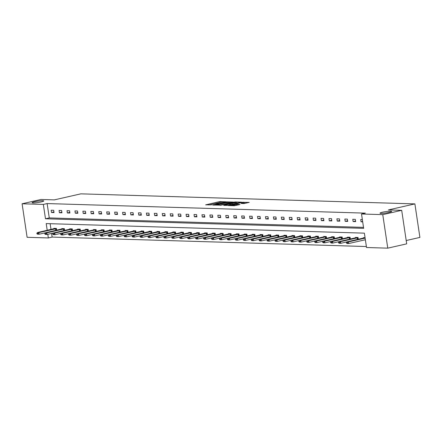<?xml version="1.0" encoding="UTF-8"?>
<svg xmlns="http://www.w3.org/2000/svg" width="442" height="442" viewBox="0 0 442 442"><rect width="100%" height="100%" fill="white"/><g stroke="black" fill="none" stroke-linecap="round" stroke-linejoin="round"><path stroke-width="0.66" d="M382.612 212.188A5.901 0.691 -8.5 0 0 380.026 213.16A5.901 0.691 -8.5 0 0 383.164 213.304A5.901 0.691 -8.5 0 0 389.12 212.387A5.901 0.691 -8.5 0 0 391.706 211.414A5.901 0.691 -8.5 0 0 388.568 211.27A5.901 0.691 -8.5 0 0 382.612 212.188M34.669 201.723A5.901 0.691 -8.5 0 0 32.089 202.696A5.901 0.691 -8.5 0 0 35.227 202.834A5.901 0.691 -8.5 0 0 41.183 201.917A5.901 0.691 -8.5 0 0 43.764 200.95A5.901 0.691 -8.5 0 0 40.625 200.806A5.901 0.691 -8.5 0 0 34.669 201.723M225.812 201.79L219.436 201.657L205.657 204.85L211.469 204.79A2.895 0.337 -8.5 0 1 210.983 204.674A2.895 0.337 -8.5 0 1 212.254 204.198L213.364 203.944A2.895 0.337 -8.5 0 1 217.342 203.453L218.387 203.215A2.895 0.337 -8.5 0 1 217.895 203.099A2.895 0.337 -8.5 0 1 219.166 202.624L220.282 202.37A2.895 0.337 -8.5 0 1 224.254 201.878L225.812 201.79M243.829 203.547L249.222 202.392L241.934 202.337L228.16 205.524L234.205 205.74L239.984 204.552L237.702 204.292L234.21 204.961A2.42 0.282 -8.5 0 1 231.768 205.337A2.42 0.282 -8.5 0 1 230.481 205.276A2.42 0.282 -8.5 0 1 231.542 204.878L240.349 202.872A2.42 0.282 -8.5 0 1 242.791 202.497A2.42 0.282 -8.5 0 1 244.078 202.558A2.42 0.282 -8.5 0 1 243.023 202.955L241.155 203.436L243.829 203.547M51.592 233.437L52.139 237.083L48.355 237.94L27.111 237.304L22.1 203.784L41.029 199.475L54.338 199.878L80.842 193.845L414.889 203.895L388.385 209.928L401.695 210.326L382.761 214.635L387.772 248.155L366.529 247.514L364.379 233.155L46.206 223.58L47.211 230.31M22.1 203.784L43.344 204.419L45.487 218.779L363.661 228.354L361.517 213.994L382.761 214.635M361.517 213.994L365.302 213.132L47.128 203.563L43.344 204.419M233.293 202.071L226.403 201.867L212.624 205.06L219.917 205.116L233.293 202.071M235.409 201.944L241.459 202.16L227.68 205.353L223.762 205.392L229.586 204.011L228.155 203.779L220.287 205.298L234.166 202.099L235.409 201.944L235.453 202.243M401.695 210.326L406.701 243.846L387.772 248.155M406.209 240.531L419.9 237.415L414.889 203.895M358.296 239.277L358.026 237.492L355.484 237.415L355.55 237.857M342.417 238.802L342.152 237.011L339.611 236.934L339.677 237.382M326.544 238.321L326.279 236.536L323.732 236.459L323.798 236.901M310.671 237.846L310.4 236.056L307.859 235.978L307.925 236.426M294.792 237.365L294.527 235.58L291.98 235.503L292.046 235.945M278.919 236.89L278.648 235.1L276.106 235.028L276.173 235.47M263.04 236.409L262.775 234.625L260.228 234.547L260.294 234.989M247.166 235.934L246.901 234.144L244.354 234.072L244.42 234.514M231.288 235.459L231.022 233.669L228.481 233.591L228.547 234.039M215.414 234.978L215.149 233.194L212.602 233.116L212.668 233.558M199.541 234.503L199.27 232.713L196.729 232.636L196.795 233.083M183.662 234.022L183.397 232.238L180.85 232.16L180.916 232.602M167.789 233.547L167.518 231.757L164.977 231.68L165.043 232.127M151.91 233.067L151.645 231.282L149.103 231.205L149.169 231.647M136.037 232.591L135.771 230.801L133.224 230.73L133.291 231.172M120.163 232.111L119.892 230.326L117.351 230.249L117.417 230.691M104.284 231.636L104.019 229.851L101.472 229.774L101.538 230.216M88.411 231.16L88.14 229.37L85.599 229.293L85.665 229.741M72.532 230.68L72.267 228.895L69.725 228.818L69.792 229.26M56.659 230.205L56.394 228.415L53.847 228.337L53.913 228.785M50.139 223.702L51.001 229.448M52.139 237.083L366.379 246.537M64.598 230.442L64.328 228.652L61.786 228.58L61.852 229.022M80.472 230.917L80.206 229.133L77.659 229.055L77.726 229.497M96.345 231.398L96.08 229.608L93.538 229.531L93.605 229.978M112.224 231.873L111.959 230.089L109.412 230.011L109.478 230.453M128.097 232.354L127.832 230.564L125.285 230.486L125.351 230.934M143.976 232.829L143.705 231.044L141.164 230.967L141.23 231.409M159.849 233.31L159.584 231.52L157.037 231.442L157.103 231.89M175.728 233.785L175.457 231.995L172.916 231.923L172.982 232.365M191.601 234.26L191.336 232.475L188.789 232.398L188.856 232.84M207.475 234.741L207.21 232.951L204.668 232.879L204.734 233.321M223.354 235.216L223.083 233.431L220.541 233.354L220.608 233.796M239.227 235.697L238.962 233.906L236.415 233.829L236.481 234.277M255.106 236.172L254.835 234.387L252.294 234.31L252.36 234.752M270.979 236.652L270.714 234.862L268.167 234.785L268.233 235.232M286.852 237.127L286.587 235.343L284.046 235.266L284.112 235.708M302.731 237.608L302.461 235.818L299.919 235.741L299.985 236.188M318.605 238.083L318.339 236.293L315.792 236.221L315.859 236.663M334.483 238.558L334.213 236.774L331.671 236.697L331.738 237.139M350.357 239.039L350.092 237.249L347.545 237.177L347.611 237.619M365.059 237.702L363.423 237.652L363.49 238.094M365.401 239.967L364.523 239.94M47.808 234.293L48.355 237.94M47.128 203.563L49.277 217.923L363.517 227.376M49.277 217.923L45.487 218.779M362.689 221.845L361.053 221.796L360.716 219.53L362.352 219.58M355.661 221.635L353.114 221.558L352.777 219.293L355.318 219.37L355.661 221.635M347.721 221.398L345.174 221.32L344.837 219.055L347.384 219.133L347.721 221.398M339.782 221.16L337.24 221.083L336.898 218.818L339.445 218.895L339.782 221.16M331.843 220.917L329.301 220.845L328.964 218.58L331.506 218.652L331.843 220.917M323.909 220.68L321.362 220.602L321.025 218.337L323.566 218.414L323.909 220.68M315.969 220.442L313.428 220.365L313.085 218.099L315.632 218.177L315.969 220.442M308.03 220.204L305.488 220.127L305.151 217.862L307.693 217.939L308.03 220.204M300.096 219.961L297.549 219.889L297.212 217.624L299.753 217.702L300.096 219.961M292.156 219.724L289.609 219.646L289.272 217.381L291.819 217.458L292.156 219.724M284.217 219.486L281.676 219.409L281.333 217.144L283.88 217.221L284.217 219.486M276.278 219.249L273.736 219.171L273.399 216.906L275.941 216.983L276.278 219.249M268.344 219.011L265.797 218.934L265.46 216.668L268.007 216.746L268.344 219.011M260.404 218.768L257.863 218.696L257.52 216.431L260.067 216.503L260.404 218.768M252.465 218.53L249.923 218.453L249.586 216.188L252.128 216.265L252.465 218.53M244.531 218.293L241.984 218.215L241.647 215.95L244.188 216.028L244.531 218.293M236.592 218.055L234.045 217.978L233.708 215.713L236.255 215.79L236.592 218.055M228.652 217.812L226.111 217.74L225.774 215.475L228.315 215.552L228.652 217.812M220.718 217.575L218.171 217.497L217.834 215.232L220.376 215.309L220.718 217.575M212.779 217.337L210.232 217.26L209.895 214.994L212.442 215.072L212.779 217.337M204.839 217.099L202.298 217.022L201.955 214.757L204.502 214.834L204.839 217.099M196.9 216.862L194.358 216.784L194.021 214.519L196.563 214.597L196.9 216.862M188.966 216.619L186.419 216.547L186.082 214.282L188.623 214.353L188.966 216.619M181.027 216.381L178.485 216.304L178.143 214.038L180.69 214.116L181.027 216.381M173.087 216.144L170.546 216.066L170.209 213.801L172.75 213.878L173.087 216.144M165.153 215.906L162.606 215.829L162.269 213.563L164.811 213.641L165.153 215.906M157.214 215.663L154.667 215.591L154.33 213.326L156.877 213.403L157.214 215.663M149.274 215.425L146.733 215.348L146.39 213.083L148.937 213.16L149.274 215.425M141.335 215.188L138.794 215.11L138.457 212.845L140.998 212.922L141.335 215.188M133.401 214.95L130.854 214.873L130.517 212.608L133.064 212.685L133.401 214.95M125.462 214.713L122.92 214.635L122.578 212.37L125.125 212.447L125.462 214.713M117.522 214.469L114.981 214.398L114.644 212.132L117.185 212.204L117.522 214.469M109.588 214.232L107.041 214.155L106.704 211.889L109.246 211.967L109.588 214.232M101.649 213.994L99.102 213.917L98.765 211.652L101.312 211.729L101.649 213.994M93.71 213.757L91.168 213.679L90.831 211.414L93.373 211.491L93.71 213.757M85.776 213.514L83.229 213.442L82.892 211.177L85.433 211.254L85.776 213.514M77.836 213.276L75.289 213.199L74.952 210.933L77.499 211.011L77.836 213.276M69.897 213.038L67.355 212.961L67.013 210.696L69.56 210.773L69.897 213.038M61.957 212.801L59.416 212.724L59.079 210.458L61.62 210.536L61.957 212.801M54.023 212.563L51.476 212.486L51.139 210.221L53.681 210.298L54.023 212.563M51.476 212.486L53.93 211.928M59.416 212.724L61.863 212.166M67.355 212.961L69.803 212.403M75.289 213.199L77.742 212.646M83.229 213.442L85.676 212.884M91.168 213.679L93.616 213.121M99.102 213.917L101.555 213.359M107.041 214.155L109.494 213.597M114.981 214.398L117.428 213.84M122.92 214.635L125.368 214.077M130.854 214.873L133.307 214.315M138.794 215.11L141.241 214.552M146.733 215.348L149.181 214.795M154.667 215.591L157.12 215.033M162.606 215.829L165.054 215.271M170.546 216.066L172.993 215.508M178.485 216.304L180.933 215.746M186.419 216.547L188.872 215.989M194.358 216.784L196.806 216.226M202.298 217.022L204.745 216.464M210.232 217.26L212.685 216.702M218.171 217.497L220.619 216.945M226.111 217.74L228.558 217.182M234.045 217.978L236.498 217.42M241.984 218.215L244.437 217.657M249.923 218.453L252.371 217.895M257.863 218.696L260.31 218.138M265.797 218.934L268.25 218.376M273.736 219.171L276.184 218.613M281.676 219.409L284.123 218.851M289.609 219.646L292.063 219.094M297.549 219.889L299.996 219.331M305.488 220.127L307.936 219.569M313.428 220.365L315.875 219.807M321.362 220.602L323.815 220.044M329.301 220.845L331.749 220.287M337.24 221.083L339.688 220.525M345.174 221.32L347.627 220.762M353.114 221.558L355.561 221M361.053 221.796L362.628 221.436M218.392 202.828L214.37 203.745M211.48 204.403L208.95 204.977M230.536 202.701L228.442 202.64M227.155 201.966L215.094 204.895A2.895 0.337 -8.5 0 0 219.072 204.403L227.1 202.574A2.895 0.337 -8.5 0 0 228.365 202.099A2.895 0.337 -8.5 0 0 227.879 201.988L227.155 201.966M228.006 203.276A2.895 0.337 -8.5 0 0 228.497 203.005L228.365 202.099M236.359 202.878L238.304 202.933M230.083 204.806L229.984 203.861M235.216 202.729A2.42 0.282 -8.5 0 0 236.277 202.331A2.42 0.282 -8.5 0 0 234.989 202.276A2.42 0.282 -8.5 0 0 232.542 202.651L229.044 203.502L232.111 203.436L235.216 202.729L235.348 203.607M236.045 203.447A2.42 0.282 -8.5 0 0 236.409 203.237L236.277 202.331M231.658 204.447L230.072 204.469M244.161 203.535A2.42 0.282 -8.5 0 0 244.216 203.464L244.078 202.558M246.067 203.171L244.161 203.11M55.311 228.381L37.349 232.553L38.874 232.597L56.427 228.641M37.614 233.487L36.846 233.464L37.653 233.763L38.874 232.597L39.123 234.227L45.266 232.829M37.653 233.763L39.123 234.227L37.592 234.183L36.89 233.735M37.349 232.553L36.846 233.464M63.245 228.619L45.288 232.79L46.813 232.835L64.361 228.879M45.548 233.73L44.786 233.702L45.592 234L46.813 232.835L47.056 234.464L53.206 233.067M45.592 234L47.056 234.464L45.532 234.42L44.83 233.978M45.288 232.79L44.786 233.702M71.184 228.862L53.228 233.028L54.753 233.072L72.3 229.116M53.488 233.967L52.725 233.945L53.526 234.238L54.753 233.072L54.996 234.708L61.14 233.31M53.526 234.238L54.996 234.708L53.471 234.658L52.764 234.216M53.228 233.028L52.725 233.945M79.124 229.1L61.162 233.266L62.692 233.315L80.24 229.354M61.427 234.205L60.664 234.183L61.466 234.475L62.692 233.315L62.935 234.945L69.079 233.547M61.466 234.475L62.935 234.945L61.405 234.895L60.703 234.453M61.162 233.266L60.664 234.183M87.057 229.337L69.101 233.509L70.626 233.553L88.173 229.597M69.361 234.442L68.598 234.42L69.405 234.713L70.626 233.553L70.869 235.183L77.019 233.785M69.405 234.713L70.869 235.183L69.344 235.138L68.643 234.691M69.101 233.509L68.598 234.42M94.997 229.575L77.041 233.746L78.565 233.79L96.113 229.834M77.3 234.685L76.538 234.658L77.339 234.956L78.565 233.79L78.809 235.42L84.952 234.022M77.339 234.956L78.809 235.42L77.284 235.376L76.576 234.934M77.041 233.746L76.538 234.658M102.936 229.818L84.975 233.984L86.505 234.028L104.052 230.072M85.24 234.923L84.477 234.901L85.278 235.194L86.505 234.028L86.748 235.658L92.892 234.26M85.278 235.194L86.748 235.658L85.223 235.614L84.516 235.172M84.975 233.984L84.477 234.901M110.87 230.055L92.914 234.221L94.439 234.271L111.992 230.31M93.179 235.161L92.411 235.138L93.218 235.431L94.439 234.271L94.687 235.901L100.831 234.503M93.218 235.431L94.687 235.901L93.157 235.851L92.455 235.409M92.914 234.221L92.411 235.138M118.81 230.293L100.853 234.459L102.378 234.509L119.926 230.553M101.113 235.398L100.351 235.376L101.157 235.669L102.378 234.509L102.621 236.138L108.771 234.741M101.157 235.669L102.621 236.138L101.096 236.094L100.389 235.647M100.853 234.459L100.351 235.376M126.749 230.531L108.793 234.702L110.318 234.746L127.865 230.79M109.052 235.636L108.29 235.614L109.091 235.912L110.318 234.746L110.561 236.376L116.705 234.978M109.091 235.912L110.561 236.376L109.036 236.332L108.329 235.884M108.793 234.702L108.29 235.614M134.688 230.768L116.727 234.94L118.257 234.984L135.804 231.028M116.992 235.879L116.229 235.851L117.031 236.15L118.257 234.984L118.5 236.614L124.644 235.216M117.031 236.15L118.5 236.614L116.97 236.569L116.268 236.127M116.727 234.94L116.229 235.851M142.622 231.011L124.666 235.177L126.191 235.221L143.738 231.265M124.926 236.116L124.163 236.094L124.97 236.387L126.191 235.221L126.434 236.857L132.583 235.459M124.97 236.387L126.434 236.857L124.909 236.807L124.208 236.365M124.666 235.177L124.163 236.094M150.562 231.249L132.606 235.415L134.13 235.464L151.678 231.503M132.865 236.354L132.103 236.332L132.904 236.625L134.13 235.464L134.374 237.094L140.517 235.697M132.904 236.625L134.374 237.094L132.849 237.045L132.141 236.603M132.606 235.415L132.103 236.332M158.501 231.486L140.539 235.658L142.07 235.702L159.617 231.746M140.805 236.592L140.042 236.569L140.843 236.862L142.07 235.702L142.313 237.332L148.457 235.934M140.843 236.862L142.313 237.332L140.783 237.288L140.081 236.84M140.539 235.658L140.042 236.569M166.435 231.724L148.479 235.895L150.004 235.94L167.557 231.984M148.739 236.835L147.976 236.807L148.783 237.105L150.004 235.94L150.247 237.569L156.396 236.172M148.783 237.105L150.247 237.569L148.722 237.525L148.02 237.083M148.479 235.895L147.976 236.807M174.375 231.967L156.418 236.133L157.943 236.177L175.491 232.221M156.678 237.072L155.915 237.05L156.722 237.343L157.943 236.177L158.186 237.807L164.336 236.409M156.722 237.343L158.186 237.807L156.661 237.763L155.954 237.321M156.418 236.133L155.915 237.05M182.314 232.205L164.352 236.371L165.883 236.42L183.43 232.459M164.617 237.31L163.855 237.288L164.656 237.581L165.883 236.42L166.126 238.05L172.269 236.652M164.656 237.581L166.126 238.05L164.601 238L163.894 237.558M164.352 236.371L163.855 237.288M190.253 232.442L172.292 236.608L173.817 236.658L191.369 232.702M172.557 237.547L171.789 237.525L172.595 237.818L173.817 236.658L174.065 238.288L180.209 236.89M172.595 237.818L174.065 238.288L172.535 238.244L171.833 237.796M172.292 236.608L171.789 237.525M198.187 232.68L180.231 236.851L181.756 236.895L199.303 232.94M180.491 237.785L179.728 237.763L180.535 238.061L181.756 236.895L181.999 238.525L188.148 237.127M180.535 238.061L181.999 238.525L180.474 238.481L179.772 238.034M180.231 236.851L179.728 237.763M206.127 232.917L188.17 237.089L189.695 237.133L207.243 233.177M188.43 238.028L187.668 238L188.469 238.299L189.695 237.133L189.938 238.763L196.082 237.365M188.469 238.299L189.938 238.763L188.414 238.719L187.706 238.277M188.17 237.089L187.668 238M214.066 233.161L196.104 237.326L197.635 237.371L215.182 233.415M196.37 238.266L195.607 238.244L196.408 238.536L197.635 237.371L197.878 239.006L204.022 237.603M196.408 238.536L197.878 239.006L196.347 238.956L195.646 238.514M196.104 237.326L195.607 238.244M222 233.398L204.044 237.564L205.569 237.614L223.116 233.652M204.303 238.503L203.541 238.481L204.348 238.774L205.569 237.614L205.812 239.244L211.961 237.846M204.348 238.774L205.812 239.244L204.287 239.194L203.585 238.752M204.044 237.564L203.541 238.481M229.939 233.636L211.983 237.807L213.508 237.851L231.055 233.895M212.243 238.741L211.48 238.719L212.282 239.012L213.508 237.851L213.751 239.481L219.895 238.083M212.282 239.012L213.751 239.481L212.226 239.437L211.519 238.989M211.983 237.807L211.48 238.719M237.879 233.873L219.917 238.045L221.448 238.089L238.995 234.133M220.182 238.984L219.42 238.956L220.221 239.255L221.448 238.089L221.691 239.719L227.834 238.321M220.221 239.255L221.691 239.719L220.166 239.674L219.459 239.232M219.917 238.045L219.42 238.956M245.813 234.116L227.857 238.282L229.381 238.326L246.934 234.37M228.122 239.221L227.354 239.199L228.16 239.492L229.381 238.326L229.63 239.956L235.774 238.558M228.16 239.492L229.63 239.956L228.1 239.912L227.398 239.47M227.857 238.282L227.354 239.199M253.752 234.354L235.796 238.52L237.321 238.57L254.868 234.608M236.056 239.459L235.293 239.437L236.1 239.73L237.321 238.57L237.564 240.199L243.713 238.802M236.1 239.73L237.564 240.199L236.039 240.15L235.332 239.708M235.796 238.52L235.293 239.437M261.692 234.591L243.735 238.757L245.26 238.807L262.808 234.846M243.995 239.697L243.233 239.674L244.034 239.967L245.26 238.807L245.503 240.437L251.647 239.039M244.034 239.967L245.503 240.437L243.978 240.393L243.271 239.945M243.735 238.757L243.233 239.674M269.631 234.829L251.669 239L253.2 239.045L270.747 235.089M251.934 239.934L251.172 239.912L251.973 240.21L253.2 239.045L253.443 240.675L259.587 239.277M251.973 240.21L253.443 240.675L251.912 240.63L251.211 240.183M251.669 239L251.172 239.912M277.565 235.067L259.609 239.238L261.134 239.282L278.681 235.326M259.868 240.177L259.106 240.15L259.913 240.448L261.134 239.282L261.377 240.912L267.526 239.514M259.913 240.448L261.377 240.912L259.852 240.868L259.15 240.426M259.609 239.238L259.106 240.15M285.504 235.31L267.548 239.476L269.073 239.52L286.62 235.564M267.808 240.415L267.045 240.393L267.846 240.686L269.073 239.52L269.316 241.155L275.46 239.752M267.846 240.686L269.316 241.155L267.791 241.105L267.084 240.663M267.548 239.476L267.045 240.393M293.444 235.547L275.482 239.713L277.012 239.763L294.56 235.801M275.747 240.652L274.985 240.63L275.786 240.923L277.012 239.763L277.256 241.393L283.399 239.995M275.786 240.923L277.256 241.393L275.725 241.343L275.023 240.901M275.482 239.713L274.985 240.63M301.378 235.785L283.421 239.956L284.946 240L302.499 236.045M283.681 240.89L282.919 240.868L283.725 241.161L284.946 240L285.189 241.63L291.339 240.233M283.725 241.161L285.189 241.63L283.665 241.586L282.963 241.139M283.421 239.956L282.919 240.868M309.317 236.022L291.361 240.194L292.886 240.238L310.433 236.282M291.621 241.128L290.858 241.105L291.665 241.404L292.886 240.238L293.129 241.868L299.278 240.47M291.665 241.404L293.129 241.868L291.604 241.824L290.897 241.382M291.361 240.194L290.858 241.105M317.257 236.266L299.295 240.431L300.825 240.476L318.373 236.52M299.56 241.371L298.798 241.349L299.599 241.641L300.825 240.476L301.068 242.105L307.212 240.708M299.599 241.641L301.068 242.105L299.543 242.061L298.836 241.619M299.295 240.431L298.798 241.349M325.196 236.503L307.234 240.669L308.759 240.719L326.312 236.757M307.499 241.608L306.731 241.586L307.538 241.879L308.759 240.719L309.008 242.349L315.152 240.951M307.538 241.879L309.008 242.349L307.477 242.299L306.776 241.857M307.234 240.669L306.731 241.586M333.13 236.741L315.174 240.907L316.699 240.956L334.246 236.995M315.433 241.846L314.671 241.824L315.478 242.117L316.699 240.956L316.942 242.586L323.091 241.188M315.478 242.117L316.942 242.586L315.417 242.542L314.715 242.094M315.174 240.907L314.671 241.824M341.069 236.978L323.113 241.15L324.638 241.194L342.185 237.238M323.373 242.083L322.61 242.061L323.411 242.36L324.638 241.194L324.881 242.824L331.025 241.426M323.411 242.36L324.881 242.824L323.356 242.78L322.649 242.332M323.113 241.15L322.61 242.061M349.009 237.216L331.047 241.387L332.577 241.431L350.125 237.476M331.312 242.327L330.55 242.299L331.351 242.597L332.577 241.431L332.82 243.061L338.964 241.663M331.351 242.597L332.82 243.061L331.29 243.017L330.588 242.575M331.047 241.387L330.55 242.299M356.943 237.459L338.986 241.625L340.511 241.669L358.059 237.713M339.246 242.564L338.484 242.542L339.29 242.835L340.511 241.669L340.754 243.304L346.904 241.901M339.29 242.835L340.754 243.304L339.229 243.255L338.528 242.813M338.986 241.625L338.484 242.542M364.882 237.697L346.926 241.862L348.451 241.912L348.694 243.542L365.368 239.746M365.352 239.752L365.125 238.116L348.451 241.912L347.185 242.802L346.423 242.78L347.185 242.802M347.224 243.072L348.694 243.542L347.169 243.492L346.462 243.05M346.926 241.862L346.423 242.78M219.563 202.535L219.436 201.657M220.79 202.265L220.68 201.502M219.193 205.237L219.072 204.403M227.227 203.453L227.1 202.574M229.718 204.889L229.586 204.011M231.006 204.497L230.873 203.591M232.243 204.315L232.111 203.436M243.106 203.53L243.023 202.955M234.326 205.74L234.21 204.961M236.592 205.326L236.459 204.447M237.818 205.044L237.702 204.292M243.222 202.469L243.177 202.182M56.029 230.348L55.791 228.757M55.775 230.404L55.537 228.807M63.963 230.586L63.725 228.995M63.714 230.641L63.471 229.044M71.902 230.823L71.665 229.232M71.648 230.884L71.411 229.282M79.842 231.061L79.604 229.47M79.588 231.122L79.35 229.525M87.781 231.304L87.538 229.713M87.527 231.359L87.289 229.763M95.715 231.542L95.478 229.95M95.466 231.597L95.223 230M103.655 231.779L103.417 230.188M103.4 231.835L103.163 230.238M111.594 232.017L111.356 230.426M111.34 232.078L111.102 230.481M119.528 232.254L119.29 230.663M119.279 232.315L119.036 230.718M127.467 232.498L127.23 230.906M127.213 232.553L126.976 230.956M135.407 232.735L135.169 231.144M135.153 232.79L134.915 231.194M143.341 232.973L143.103 231.381M143.092 233.033L142.854 231.431M151.28 233.21L151.042 231.619M151.026 233.271L150.788 231.674M159.219 233.453L158.982 231.862M158.965 233.509L158.728 231.912M167.159 233.691L166.921 232.1M166.905 233.746L166.667 232.149M175.093 233.928L174.855 232.337M174.844 233.984L174.601 232.387M183.032 234.166L182.795 232.575M182.778 234.227L182.54 232.63M190.972 234.404L190.734 232.812M190.717 234.464L190.48 232.868M198.906 234.647L198.668 233.056M198.657 234.702L198.414 233.105M206.845 234.884L206.607 233.293M206.591 234.94L206.353 233.343M214.784 235.122L214.547 233.531M214.53 235.183L214.293 233.58M222.724 235.359L222.481 233.768M222.47 235.42L222.232 233.824M230.658 235.603L230.42 234.011M230.409 235.658L230.166 234.061M238.597 235.84L238.36 234.249M238.343 235.895L238.105 234.299M246.537 236.078L246.299 234.487M246.282 236.133L246.045 234.536M254.47 236.315L254.233 234.724M254.222 236.376L253.979 234.779M262.41 236.553L262.172 234.962M262.156 236.614L261.918 235.017M270.349 236.796L270.112 235.205M270.095 236.851L269.858 235.255M278.283 237.034L278.046 235.442M278.035 237.089L277.797 235.492M286.223 237.271L285.985 235.68M285.968 237.326L285.731 235.73M294.162 237.509L293.924 235.917M293.908 237.569L293.67 235.973M302.101 237.752L301.864 236.161M301.847 237.807L301.61 236.21M310.035 237.989L309.798 236.398M309.787 238.045L309.544 236.448M317.975 238.227L317.737 236.636M317.721 238.282L317.483 236.685M325.914 238.465L325.677 236.873M325.66 238.525L325.423 236.929M333.848 238.702L333.611 237.111M333.599 238.763L333.356 237.166M341.788 238.945L341.55 237.354M341.533 239L341.296 237.404M349.727 239.183L349.489 237.592M349.473 239.238L349.235 237.641M357.666 239.42L357.423 237.829M357.412 239.476L357.175 237.879M217.95 203.469L217.895 203.099M211.038 205.044L210.983 204.674M214.304 205.138L214.26 204.85M229.089 203.806L229.044 203.502M230.536 205.629L230.481 205.276"/></g></svg>
